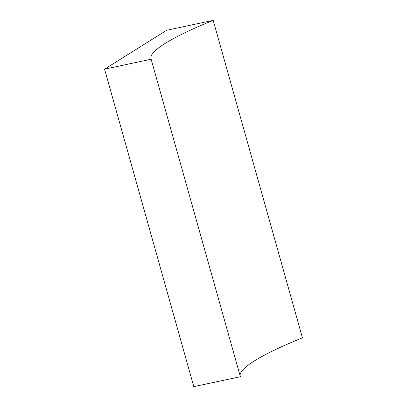<?xml version="1.0" encoding="UTF-8"?>
<svg xmlns="http://www.w3.org/2000/svg" width="407" height="407" viewBox="0 0 407 407"><rect width="100%" height="100%" fill="white"/><g stroke="black" fill="none" stroke-linecap="round" stroke-linejoin="round"><path stroke-width="0.61" d="M213.197 20.35L166.626 30.296L104.563 69.17L193.803 386.65L240.374 376.704L151.134 59.219A190.593 26.048 164.3 0 1 150.997 58.822A190.593 26.048 164.3 0 1 213.197 20.35L302.437 337.83A190.593 26.048 164.3 0 0 240.145 375.895M104.563 69.17L151.134 59.219"/></g></svg>
